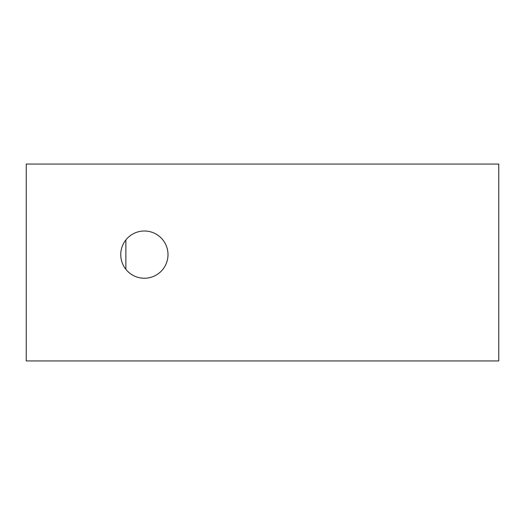 <?xml version="1.0" encoding="UTF-8"?>
<svg xmlns="http://www.w3.org/2000/svg" width="525" height="525" viewBox="0 0 525 525"><rect width="100%" height="100%" fill="white"/><g stroke="black" fill="none" stroke-linecap="round" stroke-linejoin="round"><path stroke-width="0.79" d="M144.375 231A23.625 23.625 0 0 0 120.75 254.625A23.625 23.625 0 0 0 144.375 278.25A23.625 23.625 0 0 0 168 254.625A23.625 23.625 0 0 0 144.375 231M26.25 164.062L26.25 360.938L498.75 360.938L498.75 164.062L26.25 164.062M125.869 239.938L125.869 269.312"/></g></svg>
